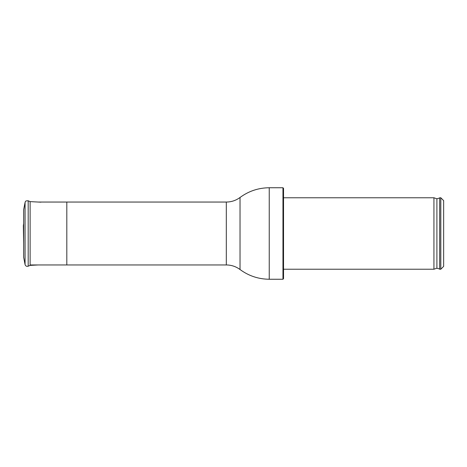 <?xml version="1.0" encoding="UTF-8"?>
<svg xmlns="http://www.w3.org/2000/svg" width="467" height="467" viewBox="0 0 467 467"><rect width="100%" height="100%" fill="white"/><g stroke="black" fill="none" stroke-linecap="round" stroke-linejoin="round"><path stroke-width="0.7" d="M23.654 223.489L23.35 225.637L23.654 243.511M25.066 264.544L25.066 202.456L23.654 209.73L23.654 257.27L25.066 264.544C25.58 266.079 26.619 266.628 28.183 266.202L30.122 265.379L30.122 201.621L28.183 200.798L28.183 266.202M38.241 264.952L30.122 265.379M443.65 200.617L443.65 266.383L440.801 269.231L440.801 197.769L443.65 200.617M439.657 269.231L439.657 197.769L439.657 269.231L440.801 269.231M439.418 268.934L436.896 268.21L433.936 269.231L433.936 197.769L436.896 198.79L436.896 268.21M283.533 269.231L433.936 269.231M283.533 188.324L283.533 278.676L282.961 279.248L282.961 187.752L283.533 188.324M269.243 279.248C258.461 279.149 248.718 275.909 240.026 269.517L240.026 197.483C248.718 191.085 258.455 187.845 269.243 187.752L269.243 279.248L282.961 279.248M38.241 202.048L66.81 202.048L66.81 264.952L226.314 264.952C231.381 264.993 235.952 266.517 240.026 269.517M66.81 202.048L226.314 202.048L226.314 264.952M40.909 202.188L30.122 201.621M25.066 202.456C25.667 201.913 24.465 200.728 28.183 200.798M30.122 264.952L66.81 264.952M439.657 197.769L440.801 197.769M439.418 198.066L436.896 198.79M283.533 197.769L433.936 197.769M269.243 187.752L282.961 187.752M240.026 197.483C235.952 200.483 231.381 202.007 226.314 202.048"/></g></svg>
